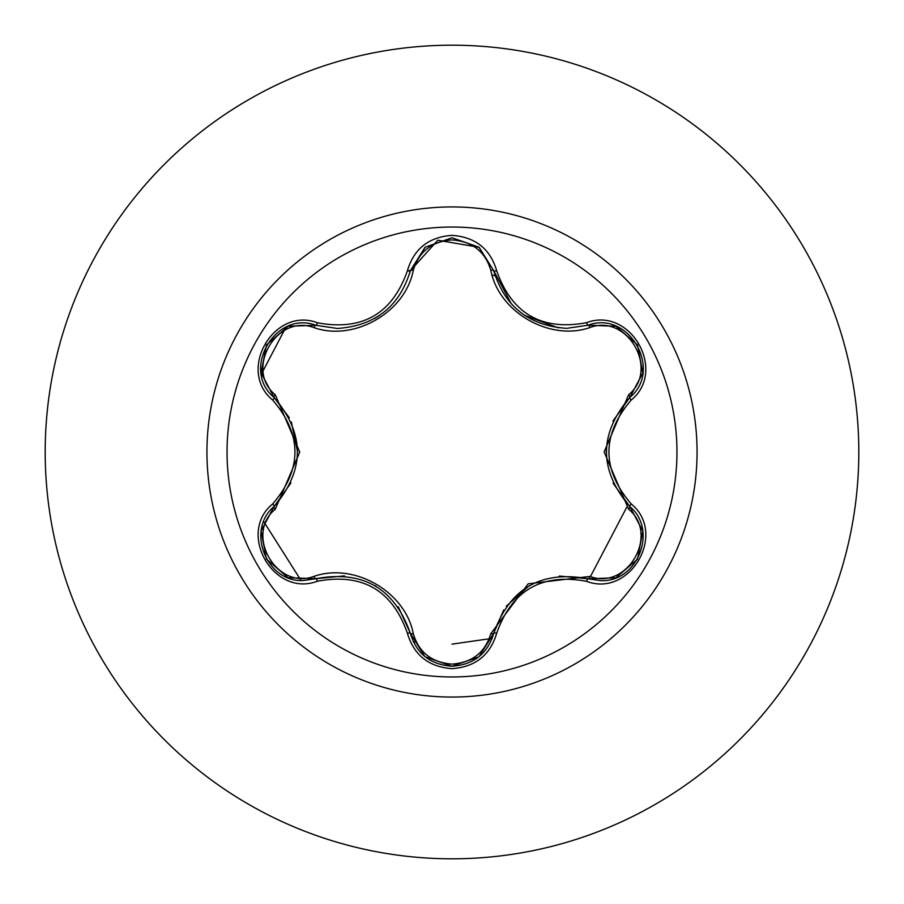<?xml version="1.0" encoding="UTF-8"?>
<svg xmlns="http://www.w3.org/2000/svg" width="904" height="904" viewBox="0 0 904 904"><rect width="100%" height="100%" fill="white"/><g stroke="black" fill="none" stroke-linecap="round" stroke-linejoin="round"><path stroke-width="1.36" d="M452 676.96A224.96 224.96 0 0 1 227.04 452A224.96 224.96 0 0 1 452 227.04A224.96 224.96 0 0 1 676.96 452A224.96 224.96 0 0 1 452 676.96M586.606 581.328C541.79 572.955 511.822 590.255 496.703 633.241C490.194 655.185 475.301 666.994 452 668.655C428.722 666.937 413.851 655.117 407.388 633.195C392.234 590.12 362.233 572.797 317.383 581.238C273.788 597.815 236.588 533.337 272.692 503.912C302.354 469.278 302.354 434.677 272.692 400.088C236.565 370.583 273.878 306.162 317.383 322.762C362.267 331.18 392.268 313.869 407.388 270.804C413.851 248.871 428.722 237.051 452 235.345C475.301 237.017 490.205 248.815 496.703 270.759C511.856 313.767 541.824 331.067 586.606 322.671C630.224 306.128 667.355 370.663 631.229 400.043C601.499 434.7 601.499 469.334 631.229 503.957C667.389 533.428 630.144 597.883 586.606 581.328A3.254 0.757 -73.4 0 1 588.154 578.797L559.327 576.029M314.083 327.666A3.254 1.017 106.7 0 1 315.846 325.293L337.373 328.457L315.846 325.293C275.358 309.902 240.543 370.018 274.115 397.489A3.254 1.017 133.4 0 1 275.291 394.777L299.744 452.068L275.291 509.223C244.204 534.411 276.827 590.73 314.083 576.334C354.504 562.333 405.286 591.77 413.286 633.602C418.801 652.349 431.705 662.519 452 664.101C472.317 662.564 485.256 652.405 490.804 633.647L528.185 583.814L589.905 576.424C627.274 590.753 659.728 534.343 628.63 509.268L604.121 451.932L628.63 394.732C659.75 369.566 627.184 313.213 589.905 327.576C549.519 341.509 498.838 312.129 490.804 270.352C485.256 251.594 472.317 241.436 452 239.899C431.705 241.481 418.801 251.651 413.286 270.398C405.195 312.4 354.311 341.656 314.083 327.666C276.737 313.304 244.216 369.679 275.291 394.777M589.905 327.576A3.254 1.017 73.4 0 0 588.154 325.203L566.695 328.344C528.964 325.756 504.647 306.535 493.731 270.691L478.815 247.142L452.045 237.752L425.264 247.154L410.348 270.737L437.785 240.215L478.984 247.278M289.337 417.761L274.115 397.489C305.111 433.807 305.111 470.148 274.115 506.511C245.707 529.857 266.262 582.82 303.541 580.504L315.846 578.707C362.866 569.972 394.359 588.165 410.348 633.263C416.394 653.66 430.293 664.655 452.045 666.248C473.775 664.666 487.663 653.682 493.731 633.308C509.686 588.301 541.168 570.141 588.154 578.797L600.414 580.594C637.682 582.922 658.27 529.925 629.805 506.556C598.742 470.204 598.742 433.83 629.805 397.444L612.889 421.174M452 45.2A406.8 406.8 0 0 1 858.8 452A406.8 406.8 0 0 1 452 858.8A406.8 406.8 0 0 1 45.2 452A406.8 406.8 0 0 1 452 45.2A406.8 406.8 0 0 0 45.2 452A406.8 406.8 0 0 0 452 858.8M407.907 270.906L410.416 270.454M492.058 274.952L495.166 275.878M285.867 327.304L261.392 374.075M263.787 521.676L300.998 580.436M413.275 641.637L416.394 642.134M452 644.145L492.194 638.36M590.436 576.582L626.687 507.359M272.692 503.912A3.254 0.757 46.6 0 1 274.115 506.511A3.254 1.017 -133.4 0 0 275.291 509.223M344.481 575.882L315.846 578.707A3.254 1.017 73.3 0 1 314.083 576.334M407.388 633.195A3.254 0.757 -13.3 0 1 410.348 633.263L398.257 606.754M424.857 656.507L410.348 633.263A3.254 1.017 166.7 0 0 413.286 633.602M478.77 656.903L452 666.248L425.253 656.835M503.675 609.997L493.731 633.308A3.254 1.017 13.4 0 1 490.804 633.647M615.534 577.837L588.154 578.797A3.254 1.017 106.6 0 0 589.905 576.424M628.63 509.268A3.254 1.017 133.3 0 0 629.805 506.556A3.254 0.757 -46.7 0 1 631.229 503.957M628.63 394.732A3.254 1.017 -133.3 0 1 629.805 397.444C663.378 370.075 628.732 309.869 588.154 325.203L615.85 326.287M613.048 483.165L629.805 506.556L642.71 530.897M490.804 270.352A3.254 1.017 166.6 0 1 493.731 270.691A3.254 0.757 -13.4 0 0 496.703 270.759M566.695 328.344L588.154 325.203A3.254 0.757 -106.6 0 1 586.606 322.671M413.286 270.398A3.254 1.017 13.3 0 0 410.348 270.737C399.523 306.58 375.194 325.824 337.373 328.457M261.256 530.716L274.115 506.511L290.93 482.928M317.383 581.238A3.254 0.757 -106.7 0 0 315.846 578.707L288.32 577.712M496.703 633.241A3.254 0.757 -166.6 0 0 493.731 633.308L479.097 656.632M642.687 373.25L629.805 397.444A3.254 0.757 46.7 0 0 631.229 400.043M424.97 247.391L410.348 270.737A3.254 0.757 -166.7 0 1 407.388 270.804M288.455 326.231L315.846 325.293A3.254 0.757 -73.3 0 0 317.383 322.762M272.692 400.088A3.254 0.757 -46.6 0 0 274.115 397.489L261.233 373.149M452 206.937A245.063 245.063 0 0 1 697.063 452A245.063 245.063 0 0 1 452 697.063A245.063 245.063 0 0 1 206.937 452A245.063 245.063 0 0 1 452 206.937M374.889 585.6L375.985 586.255M506.33 606.155L529.258 585.668M606.256 451.977L606.268 450.7M558.333 327.869L524.23 315.146M511.404 304.004L493.731 270.691L494.578 273.912M379.465 315.519L374.81 318.445M291.337 421.976L297.608 452.068M287.935 577.566L266.431 559.079L261.177 531.236M452 666.248L425.264 656.846M642.778 531.303L637.523 559.169L616.031 577.645M616.065 326.367L637.546 344.876L642.767 372.719M588.154 325.203L615.669 326.22M425.298 247.131L452.045 237.752L478.792 247.12M479.21 247.459L493.731 270.691M410.348 270.737L409.568 273.754M261.166 372.731L266.454 344.876L287.958 326.423"/></g></svg>
